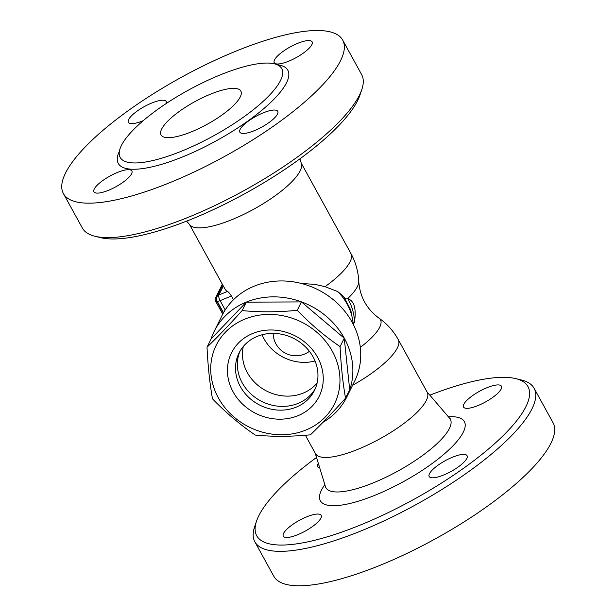<?xml version="1.0" encoding="UTF-8"?>
<svg xmlns="http://www.w3.org/2000/svg" width="616" height="616" viewBox="0 0 616 616"><rect width="100%" height="100%" fill="white"/><g stroke="black" fill="none" stroke-linecap="round" stroke-linejoin="round"><path stroke-width="0.92" d="M301.286 283.46L314.999 284.376L325.055 286.671L337.814 291.63L343.659 296.527C344.698 298.421 345.976 299.184 347.478 298.806L347.732 298.598A52.275 46.454 26.3 0 1 354.439 322.268L353.53 323.877M210.972 339.224A73.974 65.735 26.3 0 1 214.137 331.47L222.014 315.569A73.974 65.735 26.3 0 1 254.131 286.201A73.974 65.735 26.3 0 1 337.514 303.403A73.974 65.735 26.3 0 1 354.616 381.196L346.739 397.104A73.974 65.735 26.3 0 1 322.953 422.353M214.137 331.47A73.974 65.735 26.3 0 1 246.261 302.11A73.974 65.735 26.3 0 1 329.645 319.311A73.974 65.735 26.3 0 1 346.739 397.104M207.015 347.224L211.18 338.808L246.292 302.163L301.409 301.909L344.244 338.192L349.703 389.766L345.538 398.182C332.948 412.189 321.244 424.401 310.425 434.827C291.168 436.698 272.796 436.783 255.309 435.081C240.148 424.778 225.864 412.682 212.474 398.798C209.763 383.398 207.946 366.204 207.015 347.224C217.833 336.806 229.537 324.586 242.126 310.58C259.606 312.289 277.978 312.204 297.243 310.325C310.633 324.209 324.909 336.305 340.078 346.608C341.01 365.588 342.827 382.782 345.538 398.182M246.292 302.163L242.126 310.58M305.844 430.06A66.012 58.659 -153.7 0 0 309.44 326.657A66.012 58.659 -153.7 0 0 210.749 367.02A66.012 58.659 -153.7 0 0 305.844 430.06M301.409 301.909L297.243 310.325M344.244 338.192L340.078 346.608M297.959 415.708A48.941 43.49 26.3 0 1 227.458 368.976A48.941 43.49 26.3 0 1 300.623 339.054A48.941 43.49 26.3 0 1 297.959 415.708M296.196 407.161A42.111 37.422 26.3 0 1 248.725 397.374A42.111 37.422 26.3 0 1 238.993 353.091A42.111 37.422 26.3 0 1 293.332 338.238A42.111 37.422 26.3 0 1 314.476 390.452A42.111 37.422 26.3 0 1 296.196 407.161M315.346 388.55A42.111 37.422 26.3 0 1 298.044 403.418A42.111 37.422 26.3 0 1 251.436 394.417A42.111 37.422 26.3 0 1 239.978 351.251M317.117 383.021A42.111 37.422 26.3 0 1 303.141 393.131A42.111 37.422 26.3 0 1 259.013 386.209A42.111 37.422 26.3 0 1 243.305 346.492M189.528 224.532L225.032 289.112A63.733 18.033 -28.8 0 0 227.481 291.437C228.498 291.992 229.799 293.516 231.4 296.019L233.456 299.753M215.762 301.478L216.747 301.078A2.279 0.824 -112.2 0 1 216.154 298.229L215.177 298.629A2.279 0.824 67.8 0 0 215.762 301.478L222.738 314.16M216.747 301.078L223.331 313.059M222.738 284.939L216.154 298.229M222.322 284.184L215.177 298.629M299.915 158.828L301.386 163.648A63.733 18.033 151.2 0 1 253.807 209.17A63.733 18.033 151.2 0 1 189.882 224.948L186.609 221.121M353.569 324.948L350.774 310.033L343.659 296.527M301.232 163.125L350.928 253.53A63.733 63.733 0 0 1 358.751 281.42L358.751 281.42A57.704 16.332 151.2 0 1 347.478 298.806M347.732 298.598C354.246 300.893 356.479 308.785 354.439 322.268M94.987 236.275L100.716 237.676A154.778 43.805 -28.8 0 0 192.6 218.726A154.778 43.805 -28.8 0 0 359.913 95.18L361.8 89.59A159.336 45.091 151.2 0 1 189.566 216.77A159.336 45.091 151.2 0 1 94.987 236.275A159.336 45.091 151.2 0 1 82.359 228.035L63.425 193.601A159.336 45.091 151.2 0 1 181.327 77.323A159.336 45.091 151.2 0 1 342.681 40.078A159.336 45.091 151.2 0 1 170.64 182.336A159.336 45.091 151.2 0 1 63.425 193.601M342.681 40.078L361.607 74.513A159.336 45.091 151.2 0 1 361.8 89.59M108.524 190.29A21.622 6.122 151.2 0 1 93.971 191.815A21.622 6.122 151.2 0 1 117.317 172.511A21.622 6.122 151.2 0 1 131.87 170.986A21.622 6.122 151.2 0 1 108.524 190.29M143.205 120.698A21.622 6.122 151.2 0 1 128.351 122.353A21.622 6.122 151.2 0 1 128.636 119.566A21.622 6.122 151.2 0 1 148.048 104.674A21.622 6.122 151.2 0 1 166.251 101.517A21.622 6.122 151.2 0 1 166.312 103.473M297.582 43.382A21.622 6.122 151.2 0 1 312.135 41.857A21.622 6.122 151.2 0 1 288.781 61.161A21.622 6.122 151.2 0 1 274.236 62.693A21.622 6.122 151.2 0 1 297.582 43.382M277.47 114.106A21.622 6.122 151.2 0 1 258.058 129.006A21.622 6.122 151.2 0 1 239.847 132.155A21.622 6.122 151.2 0 1 240.132 129.375A21.622 6.122 151.2 0 1 259.544 114.484A21.622 6.122 151.2 0 1 277.747 111.327A21.622 6.122 151.2 0 1 277.47 114.106M182.197 150.905A92.184 26.088 -28.8 0 0 281.735 68.607A92.184 26.088 -28.8 0 0 188.388 90.144A92.184 26.088 -28.8 0 0 120.166 157.419A92.184 26.088 -28.8 0 0 182.197 150.905M191.684 131.724A45.522 12.882 151.2 0 1 161.053 134.942A45.522 12.882 151.2 0 1 194.748 101.717A45.522 12.882 151.2 0 1 240.841 91.083A45.522 12.882 151.2 0 1 191.684 131.724M358.751 281.42C359.875 296.712 366.589 308.932 378.902 318.072L378.902 318.072A57.704 16.332 151.2 0 1 360.314 347.378M352.575 385.308A63.733 18.033 151.2 0 0 398.259 339.616L427.181 392.23A63.733 18.033 151.2 0 1 380.018 438.738A63.733 18.033 151.2 0 1 315.477 453.638L305.382 435.266M429.845 395.172A154.778 43.805 151.2 0 1 515.738 378.624A154.778 43.805 151.2 0 1 499.599 439.077A154.778 43.805 151.2 0 1 360.876 524.817A154.778 43.805 151.2 0 1 256.541 521.113A154.778 43.805 151.2 0 1 316.539 457.465M429.444 473.735A21.622 6.122 151.2 0 1 448.848 458.843A21.622 6.122 151.2 0 1 467.059 455.686A21.622 6.122 151.2 0 1 466.782 458.466A21.622 6.122 151.2 0 1 447.37 473.358A21.622 6.122 151.2 0 1 429.167 476.515A21.622 6.122 151.2 0 1 429.444 473.735M478.093 405.52A21.622 6.122 151.2 0 1 463.548 407.053A21.622 6.122 151.2 0 1 486.894 387.741A21.622 6.122 151.2 0 1 501.447 386.217A21.622 6.122 151.2 0 1 478.093 405.52M319.727 467.898A21.622 6.122 151.2 0 1 317.663 466.712A21.622 6.122 151.2 0 1 317.948 463.925A21.622 6.122 151.2 0 1 318.31 463.27M306.629 516.87A21.622 6.122 151.2 0 1 321.182 515.346A21.622 6.122 151.2 0 1 297.836 534.649A21.622 6.122 151.2 0 1 283.283 536.174A21.622 6.122 151.2 0 1 306.629 516.87M256.541 521.113L254.647 526.703A159.336 45.091 -28.8 0 0 254.839 541.78A159.336 45.091 -28.8 0 0 362.054 530.515A159.336 45.091 -28.8 0 0 534.095 388.265A159.336 45.091 -28.8 0 0 521.467 380.018L515.738 378.624M254.847 541.78L273.774 576.214A159.336 45.091 -28.8 0 0 380.981 564.949A159.336 45.091 -28.8 0 0 553.029 422.699L534.095 388.265M262.077 334.773A42.111 37.422 -153.7 0 0 315.046 360.984M337.814 291.63A53.492 47.532 26.3 0 1 353.184 324.185M225.202 309.925L220.097 300.639L231.4 296.019M227.481 291.437L218.919 294.941A4.551 4.043 -153.7 0 0 216.94 296.75A4.551 4.551 0 0 0 217.032 300.962A4.551 1.286 -28.8 0 0 220.097 300.639A4.551 1.64 -112.2 0 1 218.919 294.941L223.331 286.024M350.928 253.53A63.733 18.033 151.2 0 1 325.055 286.671M119.373 151.351A96.735 27.373 -28.8 0 0 183.368 156.603A96.735 27.373 -28.8 0 0 272.087 101.078A96.735 27.373 -28.8 0 0 277.031 64.68M426.927 391.761L449.68 418.318A71.009 20.097 151.2 0 1 397.82 471.117A71.009 20.097 151.2 0 1 325.448 486.617L325.61 487.726M324.855 484.661A82.167 23.254 -28.8 0 0 354.315 502.348A82.167 23.254 -28.8 0 0 447.493 451.12A82.167 23.254 -28.8 0 0 448.356 416.77M222.761 284.985L216.94 296.75M217.032 300.962L223.508 312.743M398.259 339.616A63.733 63.733 0 0 0 378.902 318.072M315.223 453.168L325.448 486.617M449.68 418.318L450.527 419.049M273.158 333.387A22.761 22.761 0 0 0 309.425 351.336"/></g></svg>
